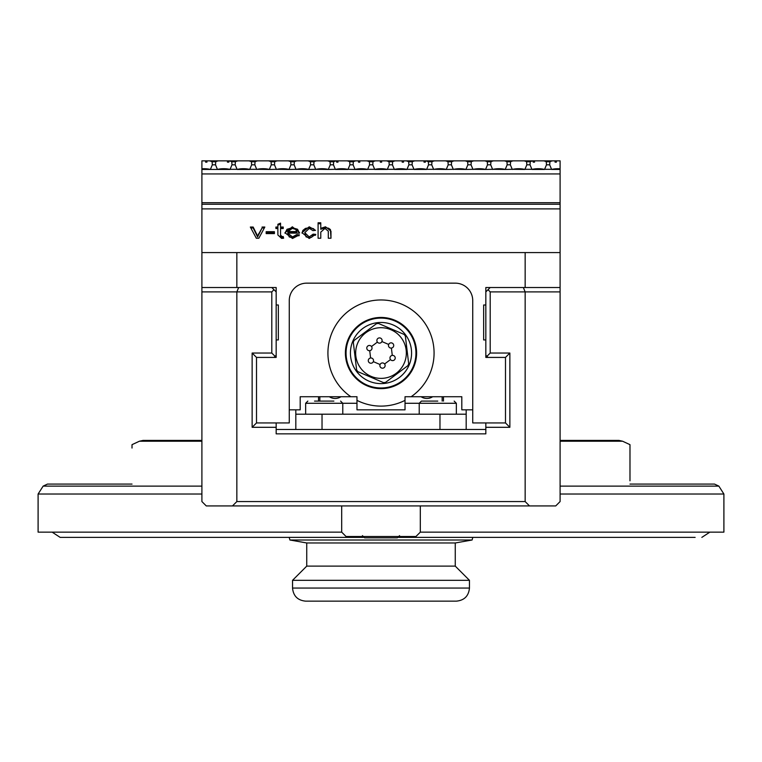 <?xml version="1.0" encoding="UTF-8"?>
<svg xmlns="http://www.w3.org/2000/svg" width="762" height="762" viewBox="0 0 762 762"><rect width="100%" height="100%" fill="white"/><g stroke="black" fill="none" stroke-linecap="round" stroke-linejoin="round"><path stroke-width="1.14" d="M404.355 601.151L384.439 601.151M361.083 601.151L357.645 601.151M292.541 588.054C293.322 596.008 297.685 600.38 305.648 601.151L456.352 601.151C464.315 600.38 468.678 596.008 469.459 588.054L292.541 588.054L292.541 580.32L469.459 580.32L455.257 566.118L306.743 566.118L306.743 542.973L289.903 540.001L472.097 540.001L472.802 537.381M306.743 542.973L455.257 542.973L472.097 540.001M333.899 401.098L314.535 401.098M437.788 401.098L421.405 401.098L437.788 401.098M419.224 414.195L419.224 403.279L405.022 403.279M381 537.82L364.617 537.82L397.383 537.82L399.564 535.629M132.017 484.089C132.017 430.378 132.017 430.378 132.017 484.089L47.463 484.089L43.148 486.108L38.1 494.024L38.1 532.143L341.69 532.143L341.69 505.93M629.983 480.812L629.983 444.665L622.611 441.227L618.925 440.407L560.099 440.407M560.099 486.108L718.852 486.108L714.537 484.089L629.983 484.089C629.983 430.378 629.983 430.378 629.983 484.089M132.017 448.046L132.017 444.665L139.389 441.227L201.901 441.227M201.901 440.407L143.075 440.407L201.901 440.407M420.31 505.93L420.31 532.143L723.9 532.143L723.9 494.024L718.852 486.108M523.342 287.522L525.151 291.894L525.151 501.558L236.849 501.558L232.486 505.93L555.727 505.93L560.099 501.558L560.099 252.574L525.151 252.574L525.151 287.522L560.099 287.522M329.336 396.726A10.487 10.487 0 0 0 340.928 396.726M356.978 403.279L342.776 403.279L340.595 401.098M442.151 396.726L442.151 401.098M319.85 401.098L319.85 396.726M421.072 396.726A10.487 10.487 0 0 0 432.664 396.726M352.882 341.024A30.575 30.575 0 0 1 405.47 334.708A30.575 30.575 0 0 1 384.648 383.4A30.575 30.575 0 0 1 352.882 341.024M404.155 334.442L378.457 323.45A29.699 29.699 0 0 0 376.466 323.688L354.101 340.452A29.699 29.699 0 0 0 353.311 342.29L356.645 370.046A29.699 29.699 0 0 0 357.845 371.646L383.543 382.638A29.699 29.699 0 0 0 385.534 382.4L407.899 365.636A29.699 29.699 0 0 0 408.689 363.798L405.355 336.042A29.699 29.699 0 0 0 404.155 334.442L378.457 323.45M348.872 339.3A34.947 34.947 0 0 0 367.265 385.172A34.947 34.947 0 0 0 413.128 366.779A34.947 34.947 0 0 0 394.735 320.916A34.947 34.947 0 0 0 348.872 339.3M376.466 323.688L354.101 340.452M357.702 343.081A25.337 25.337 0 0 1 401.279 337.852A25.337 25.337 0 0 1 384.019 378.2A25.337 25.337 0 0 1 357.702 343.081M353.311 342.29L356.645 370.046M357.845 371.646L383.543 382.638M385.534 382.4L407.899 365.636M408.689 363.798L405.355 336.042M370.599 358.007A2.619 2.619 0 0 1 373.323 361.636A2.619 2.619 0 0 1 368.808 362.179A2.619 2.619 0 0 1 370.599 358.007L369.722 350.691A2.619 2.619 0 0 1 366.998 347.053A2.619 2.619 0 0 1 371.504 346.51A2.619 2.619 0 0 1 369.722 350.691M380.095 364.531A2.619 2.619 0 0 1 384.6 363.988A2.619 2.619 0 0 1 382.819 368.17A2.619 2.619 0 0 1 380.095 364.531L373.323 361.636M390.496 359.569A2.619 2.619 0 0 1 392.278 355.397A2.619 2.619 0 0 1 395.002 359.035A2.619 2.619 0 0 1 390.496 359.569L384.6 363.988M391.401 348.082A2.619 2.619 0 0 1 388.677 344.453A2.619 2.619 0 0 1 393.192 343.91A2.619 2.619 0 0 1 391.401 348.082L392.278 355.397M381.905 341.557A2.619 2.619 0 0 1 377.4 342.1A2.619 2.619 0 0 1 379.181 337.918A2.619 2.619 0 0 1 381.905 341.557L388.677 344.453M371.504 346.51L377.4 342.1M466.182 429.482L466.182 409.832M295.818 429.482L295.818 409.832L295.818 414.195L466.182 414.195M485.832 422.939L485.832 433.854L276.168 433.854L276.168 422.939M485.832 355.225L486.928 356.321L490.204 353.044L490.204 291.894L560.099 291.894M486.928 356.321L488.023 357.416M485.832 427.301L509.864 427.301L509.864 353.044L505.492 357.416L485.832 357.416L485.832 339.938L483.651 339.938L483.651 304.99L485.832 304.99L485.832 339.938M509.864 353.044L490.204 353.044M509.864 427.301L505.492 422.939L505.492 357.416M236.849 501.558L236.849 291.894L271.796 291.894L271.796 353.044L252.136 353.044L252.136 427.301L276.168 427.301M252.136 427.301L256.508 422.939L289.265 422.939L289.265 300.628A17.469 17.469 0 0 1 306.743 283.15L455.257 283.15A17.469 17.469 0 0 1 472.735 300.628L472.735 422.939L505.492 422.939M252.136 353.044L256.508 357.416L256.508 422.939M271.796 353.044L275.072 356.321L276.168 355.225M273.977 357.416L275.072 356.321M490.204 287.522L488.023 289.703L490.204 291.894M488.023 289.703L485.832 291.894M271.796 291.894L273.977 289.703L271.796 287.522M276.168 339.938L276.168 304.99L278.349 304.99L278.349 339.938L276.168 339.938L276.168 357.416L256.508 357.416M276.168 291.894L273.977 289.703M201.901 287.522L236.849 287.522L236.849 252.574L201.901 252.574L201.901 291.894L236.849 291.894L238.658 287.522M529.514 505.93L525.151 501.558M201.901 291.894L201.901 501.558L206.273 505.93L232.486 505.93M485.832 429.482L276.168 429.482M420.31 532.143L415.947 536.505L346.053 536.505L341.69 532.143M237.134 169.45A8.734 2.41 0 0 1 249.669 169.45L237.134 169.45L235.163 164.811L235.401 161.773A8.734 2.41 180 0 1 237.982 160.849L248.831 160.849A8.734 2.41 180 0 1 251.412 161.773L251.641 164.811L249.755 169.316L256.708 169.316L254.822 164.811L255.051 161.773A8.734 2.41 180 0 1 257.632 160.849L268.481 160.849A8.734 2.41 180 0 1 271.062 161.773L271.301 164.811L269.329 169.45L276.368 169.316L274.482 164.811L274.711 161.773A8.734 2.41 180 0 1 277.292 160.849L288.141 160.849A8.734 2.41 180 0 1 290.722 161.773L290.951 164.811L288.988 169.45L296.018 169.316L294.132 164.811L294.37 161.773A8.734 2.41 180 0 1 296.951 160.849L307.8 160.849A8.734 2.41 180 0 1 310.382 161.773L310.61 164.811L308.639 169.45L315.678 169.316L313.792 164.811L314.02 161.773A8.734 2.41 180 0 1 316.601 160.849L327.46 160.849A8.734 2.41 180 0 1 330.041 161.773L330.27 164.811L328.298 169.45L335.337 169.316L333.451 164.811L333.68 161.773A8.734 2.41 180 0 1 336.261 160.849L336.661 162.154L337.976 162.154L337.976 160.849L347.11 160.849A8.734 2.41 180 0 1 349.691 161.773L349.92 164.811L347.958 169.45A8.734 2.41 0 0 0 335.423 169.45L335.337 169.316M414.042 169.45A8.734 2.41 0 0 1 426.577 169.45L414.042 169.45L412.08 164.811L412.309 161.773A8.734 2.41 180 0 1 414.89 160.849L424.024 160.849L424.024 162.154L425.339 162.154L425.739 160.849A8.734 2.41 180 0 1 428.32 161.773L428.549 164.811L426.663 169.316L433.616 169.316L431.73 164.811L431.959 161.773A8.734 2.41 180 0 1 434.54 160.849L445.399 160.849A8.734 2.41 180 0 1 447.98 161.773L448.208 164.811L446.237 169.45L453.276 169.316L451.39 164.811L451.618 161.773A8.734 2.41 180 0 1 454.2 160.849L465.049 160.849A8.734 2.41 180 0 1 467.63 161.773L467.868 164.811L465.896 169.45L472.935 169.316L471.049 164.811L471.278 161.773A8.734 2.41 180 0 1 473.859 160.849L484.708 160.849A8.734 2.41 180 0 1 487.289 161.773L487.518 164.811L485.556 169.45L492.585 169.316L490.699 164.811L490.938 161.773A8.734 2.41 180 0 1 493.519 160.849L504.368 160.849A8.734 2.41 180 0 1 506.949 161.773L507.178 164.811L505.206 169.45L512.245 169.316L510.359 164.811L510.588 161.773A8.734 2.41 180 0 1 513.169 160.849L524.018 160.849A8.734 2.41 180 0 1 526.599 161.773L526.837 164.811L524.866 169.45L512.245 169.316M288.141 160.849L297.418 160.849M560.099 160.849L560.099 169.45L551.64 169.45L549.669 164.811L549.907 161.773A8.734 2.41 180 0 1 552.488 160.849L555.069 160.849L555.069 162.154L556.384 162.154L556.384 160.849L560.099 160.849L560.099 168.802A8.734 2.41 0 0 0 551.64 169.45M236.849 252.574L525.151 252.574M544.525 169.45L531.981 169.45L530.019 164.811L530.247 161.773A8.734 2.41 180 0 1 532.828 160.849L533.229 162.154L534.543 162.154L534.543 160.849L543.677 160.849A8.734 2.41 180 0 1 546.259 161.773L546.487 164.811L544.525 169.45A8.734 2.41 0 0 0 531.981 169.45M524.866 169.45A8.734 2.41 0 0 0 512.331 169.45M492.671 169.45A8.734 2.41 0 0 1 505.206 169.45L492.585 169.316M473.012 169.45A8.734 2.41 0 0 1 485.556 169.45L472.935 169.316M453.361 169.45A8.734 2.41 0 0 1 465.896 169.45L453.276 169.316M433.702 169.45A8.734 2.41 0 0 1 446.237 169.45L433.616 169.316M406.927 169.45L394.392 169.45L392.42 164.811L392.649 161.773A8.734 2.41 180 0 1 395.23 160.849L402.184 160.849L402.184 162.154L403.498 162.154L403.498 160.849L406.079 160.849A8.734 2.41 180 0 1 408.661 161.773L408.889 164.811L406.927 169.45A8.734 2.41 0 0 0 394.392 169.45M354.987 169.316L353.111 164.811L353.339 161.773A8.734 2.41 180 0 1 355.921 160.849L358.502 160.849L358.502 162.154L359.816 162.154L359.816 160.849L366.77 160.849A8.734 2.41 180 0 1 369.351 161.773L369.58 164.811L367.608 169.45A8.734 2.41 0 0 0 355.073 169.45L348.043 169.316M367.608 169.45L355.073 169.45M347.958 169.45L335.423 169.45M315.763 169.45A8.734 2.41 0 0 1 328.298 169.45L315.678 169.316M296.104 169.45A8.734 2.41 0 0 1 308.639 169.45L296.018 169.316M276.444 169.45A8.734 2.41 0 0 1 288.988 169.45L276.368 169.316M256.794 169.45A8.734 2.41 0 0 1 269.329 169.45L256.708 169.316M217.389 169.316L215.513 164.811L215.741 161.773A8.734 2.41 180 0 1 218.323 160.849L227.457 160.849L227.457 162.154L228.771 162.154L229.172 160.849A8.734 2.41 180 0 1 231.753 161.773L231.981 164.811L230.019 169.45A8.734 2.41 0 0 0 217.475 169.45L210.36 169.45A8.734 2.41 0 0 0 201.901 168.802L201.901 160.849L205.616 160.849L205.616 162.154L206.931 162.154L206.931 160.849L209.512 160.849A8.734 2.41 180 0 1 212.093 161.773L212.331 164.811L210.445 169.316M230.019 169.45L217.475 169.45M210.36 169.45L201.901 169.45L201.901 168.802M560.099 169.45L560.099 252.574M395.23 160.849L386.429 160.849A8.734 2.41 180 0 1 389.011 161.773L389.239 164.811L387.267 169.45L374.733 169.45L372.761 164.811L369.58 164.811M392.649 161.773L389.011 161.773M414.89 160.849L406.079 160.849M412.309 161.773L408.661 161.773M434.54 160.849L425.739 160.849M431.959 161.773L428.32 161.773M454.2 160.849L445.399 160.849M451.618 161.773L447.98 161.773M473.859 160.849L464.582 160.849M471.278 161.773L467.63 161.773M493.519 160.849L484.708 160.849M490.938 161.773L487.289 161.773M513.169 160.849L504.368 160.849M510.588 161.773L506.949 161.773M532.828 160.849L524.018 160.849M530.247 161.773L526.599 161.773M552.488 160.849L543.677 160.849M549.907 161.773L546.259 161.773M392.42 164.811L389.239 164.811M412.08 164.811L408.889 164.811M431.73 164.811L428.549 164.811M451.39 164.811L448.208 164.811M471.049 164.811L467.868 164.811M490.699 164.811L487.518 164.811M510.359 164.811L507.178 164.811M530.019 164.811L526.837 164.811M549.669 164.811L546.487 164.811M201.901 252.574L201.901 169.45M215.513 164.811L212.331 164.811M235.163 164.811L231.981 164.811M254.822 164.811L251.641 164.811M274.482 164.811L271.301 164.811M294.132 164.811L290.951 164.811M313.792 164.811L310.61 164.811M333.451 164.811L330.27 164.811M353.111 164.811L349.92 164.811M215.741 161.773L212.093 161.773M235.401 161.773L231.753 161.773M255.051 161.773L251.412 161.773M274.711 161.773L271.062 161.773M294.37 161.773L290.722 161.773M314.02 161.773L310.382 161.773M333.68 161.773L330.041 161.773M372.761 164.811L372.989 161.773L369.351 161.773M353.339 161.773L349.691 161.773M237.982 160.849L229.172 160.849M218.323 160.849L209.512 160.849M257.632 160.849L248.831 160.849M277.292 160.849L268.481 160.849M316.601 160.849L307.8 160.849M336.261 160.849L327.46 160.849M372.989 161.773A8.734 2.41 180 0 1 375.571 160.849L366.77 160.849M387.267 169.45A8.734 2.41 0 0 0 374.733 169.45M375.571 160.849L380.343 160.849L380.343 162.154L381.657 162.154L381.657 160.849L386.429 160.849M205.616 160.849L206.931 160.849M227.457 160.849L228.771 160.849M336.661 160.849L338.757 160.849M355.921 160.849L347.11 160.849M358.502 160.849L359.816 160.849M380.343 160.849L381.657 160.849M402.184 160.849L403.498 160.849M422.1 160.849L425.339 160.849M533.229 160.849L534.543 160.849M555.069 160.849L556.384 160.849M320.773 233.048L320.773 238.239L318.087 238.239L318.087 223.723L320.773 223.723M318.087 238.239L318.087 222.79L320.773 222.79L320.773 229.267L325.517 227.724L328.565 228.209L330.422 229.562L330.975 238.239L328.298 238.239L328.298 232.077M328.298 238.239L328.298 231.153L324.964 228.429L320.773 232.115L320.773 238.239M320.773 228.343L325.517 226.8L330.975 231.153L330.975 238.239M274.425 233.601L266.167 233.601L266.167 231.696L274.425 231.696L274.425 233.601L274.425 232.62L266.167 232.62L266.167 233.601M250.831 227.971L253.165 227.971L257.575 236.925L262.071 227.971L264.338 227.971M262.071 227.047L264.833 227.047L258.842 238.239L256.327 238.239L250.336 227.047L253.165 227.047L257.575 236.001L262.071 227.971M253.165 227.971L253.165 227.047M257.575 236.925L257.575 236.001M299.542 232.62L299.533 233.134L287.731 233.134L292.503 236.934L296.685 234.62L299.466 234.867L292.503 238.487L284.959 232.743L292.351 226.8L299.542 232.62M284.978 233.201L287.017 229.286L292.351 227.724L297.532 229.257L299.533 233.086M287.874 231.572L296.713 231.572L295.704 229.448L292.37 228.352L287.874 231.572L287.874 232.505L296.713 232.505L296.713 231.572M287.731 233.134L289.198 236.877L292.503 237.858L296.685 235.553L296.685 234.62M296.685 235.553L299.018 235.753M280.549 229.438L280.549 236.001L282.064 237.554L283.235 237.468L283.407 238.258M280.549 227.047L280.549 227.971L283.235 227.971L283.235 228.514L280.549 228.514L280.549 235.067L282.064 236.63L283.235 236.544L283.616 238.23L281.588 238.392L277.873 234.963L277.873 228.514L275.892 228.514L275.892 227.971L277.873 227.971L277.873 224.276L280.549 223.133L280.549 227.047L283.235 227.047L283.235 228.514M277.873 225.2L280.549 224.066M280.549 236.001L280.549 235.067M283.235 237.468L283.235 236.544M275.892 228.514L275.892 227.047L277.873 227.047M312.934 230.619L309.334 228.352L304.771 232.639L309.182 236.934L313.163 234.144L315.792 234.391L309.201 238.487L302.009 232.686L309.22 226.8L315.544 230.343L312.934 230.619M302.028 233.143L302.857 230.438L305.448 228.4L309.22 227.724L313.439 228.648L315.192 230.381M304.771 232.639L306 236.83L309.182 237.858L311.82 237.173L313.163 234.144M313.163 235.067L315.497 235.287M289.265 409.832L300.19 409.832L300.19 396.726L356.978 396.726L356.978 409.832L405.022 409.832L405.022 396.726L461.81 396.726L461.81 409.832L472.735 409.832M350.853 396.726A53.073 53.073 0 0 1 341.271 317.849A53.073 53.073 0 0 1 420.729 317.849A53.073 53.073 0 0 1 411.147 396.726M405.022 400.364A53.073 53.073 0 0 1 356.978 400.364M483.651 339.938L483.651 304.99M485.832 304.99L485.832 287.522L525.151 287.522M236.849 287.522L276.168 287.522L276.168 304.99M278.349 304.99L278.349 339.938M201.901 208.893L560.099 208.893M201.901 202.721L560.099 202.721M201.901 173.946L560.099 173.946M381 317.44A35.604 35.604 0 0 0 350.168 370.846A35.604 35.604 0 0 0 411.832 370.846A35.604 35.604 0 0 0 381 317.44M307.829 401.098L305.648 403.279L342.776 403.279L342.776 414.195M421.405 401.098L419.224 403.279L456.352 403.279L454.171 401.098M38.1 494.024L201.901 494.024M560.099 441.227L622.611 441.227M560.099 494.024L723.9 494.024M43.148 486.108L201.901 486.108M443.465 401.098L443.465 396.726M318.535 396.726L318.535 401.098M322.031 429.482L322.031 414.195M439.969 429.482L439.969 414.195M387.353 169.316L394.306 169.316M407.013 169.316L413.957 169.316M524.951 169.316L531.905 169.316M544.611 169.316L551.555 169.316M230.095 169.316L237.049 169.316M367.694 169.316L374.647 169.316M325.517 227.724L325.517 226.8M256.565 234.677L256.565 233.753M258.566 234.801L258.566 233.867M292.351 227.724L292.351 226.8M292.503 237.858L292.503 236.934M282.064 237.554L282.064 236.63M309.22 227.724L309.22 226.8M309.182 237.858L309.182 236.934M201.901 204.264L560.099 204.264M695.135 537.381L398.688 537.381M363.312 537.381L60.16 537.381L52.149 532.143M701.84 537.381L709.851 532.143M289.903 540.001L289.198 537.381M469.459 588.054L469.459 580.32M306.743 566.118L292.541 580.32M455.257 566.118L455.257 542.973M305.648 403.279L305.648 414.195M456.352 403.279L456.352 414.195M362.436 535.629L364.617 537.82M139.389 441.227L143.075 440.407"/></g></svg>
